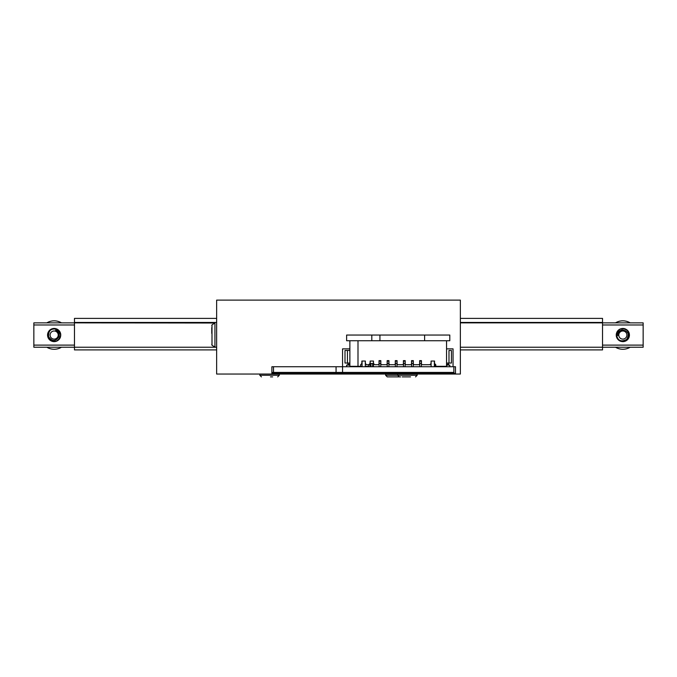 <?xml version="1.0" encoding="UTF-8"?>
<svg xmlns="http://www.w3.org/2000/svg" width="677" height="677" viewBox="0 0 677 677"><rect width="100%" height="100%" fill="white"/><g stroke="black" fill="none" stroke-linecap="round" stroke-linejoin="round"><path stroke-width="1.02" d="M349.874 348.858L342.562 348.858L342.562 366.731L271.883 366.731L271.883 374.042L216.64 374.042L216.64 300.114L460.36 300.114L460.36 374.042L454.673 374.042L454.673 373.23L271.883 373.23M453.048 366.731L453.048 348.858L446.549 348.858M455.486 374.042L455.486 366.731L342.562 366.731L342.562 372.418L273.508 372.418L273.508 366.731L342.562 366.731M47.661 335.047A6.499 6.499 0 0 1 57.562 329.513A6.499 6.499 0 0 1 54.016 341.546A6.499 6.499 0 0 1 47.661 335.047M616.341 335.047A6.499 6.499 0 0 1 620.496 328.988A6.499 6.499 0 0 1 629.339 335.047A6.499 6.499 0 0 1 622.84 341.546A6.499 6.499 0 0 1 616.341 335.047M602.53 345.118L643.15 345.118L643.15 347.233L460.36 347.233M214.931 347.081L211.994 345.245L211.994 324.85L214.931 323.014L214.931 347.081L216.64 347.233L33.85 347.233L33.85 345.118L74.47 345.118M74.47 324.977L33.85 324.977L33.85 322.861L74.47 322.861L74.47 349.916L216.64 349.916M460.36 349.916L602.53 349.916L602.53 322.861L643.15 322.861L643.15 345.118M33.85 324.977L33.85 345.118M643.15 324.977L602.53 324.977M602.53 322.861L460.36 322.861M214.931 323.014L74.47 322.861M48.169 337.561C50.403 343.891 60.778 342.02 60.651 335.301C61.302 328.616 51.105 325.933 48.38 332.068C44.97 337.857 53.077 344.601 58.137 340.184C63.68 336.384 59.178 326.847 52.721 328.709C46.84 331.798 46.188 335.758 50.75 340.582C56.259 344.424 63.604 336.858 59.584 331.468C56.216 325.662 46.366 329.42 47.728 335.995C48.321 342.689 58.848 343.442 60.388 336.901C62.673 330.588 53.458 325.459 49.303 330.731C44.555 335.487 50.741 344.034 56.741 341.013C61.954 336.892 61.869 332.881 56.487 328.98C50.36 326.212 44.547 335.013 49.489 339.566C55.184 342.985 58.907 341.496 60.659 335.081C61.082 328.379 50.8 326.043 48.287 332.263C45.063 338.161 53.398 344.627 58.307 340.049C63.714 336.071 58.899 326.686 52.51 328.76C46.738 332.043 46.214 336.02 50.944 340.692C56.572 344.356 63.655 336.537 59.466 331.29C55.903 325.595 46.18 329.682 47.762 336.215C48.583 342.875 59.119 343.281 60.448 336.697C62.521 330.308 53.144 325.493 49.159 330.901C44.58 335.809 51.046 344.144 56.936 340.92C62.013 336.63 61.793 332.619 56.284 328.904C50.073 326.348 44.555 335.335 49.641 339.719C55.446 342.951 59.119 341.335 60.659 334.87C60.862 328.15 50.504 326.162 48.194 332.466C45.173 338.466 53.72 344.652 58.476 339.905C63.748 335.75 58.62 326.534 52.307 328.819C45.765 330.359 46.518 340.878 53.212 341.479C59.788 342.841 63.545 332.991 57.74 329.623C52.349 325.603 44.784 332.949 48.626 338.458C54.135 343.222 58.146 342.181 60.651 335.335C60.168 332.424 58.493 330.706 55.641 330.19A5.077 5.077 0 0 1 59.001 336.579C55.658 341.648 52.188 341.69 48.6 336.714C48.287 330.3 51.283 327.896 57.562 329.513L53.551 328.573L49.633 330.384L47.712 334.243L48.626 338.458L51.977 341.166L56.284 341.191L59.661 338.508L60.651 335.335M50.436 333.414A4.062 4.062 0 0 0 52.73 338.847A4.062 4.062 0 0 0 58.036 336.274A4.062 4.062 0 0 0 55.59 331.248A4.062 4.062 0 0 0 50.436 333.414M627.545 339.524C632.453 334.937 626.563 326.187 620.462 328.997C614.081 331.087 615.723 341.504 622.434 341.538C629.102 342.342 632.022 332.204 625.946 329.335C620.242 325.789 613.32 333.744 617.61 338.906C622.806 343.053 626.69 342.063 629.28 335.944C630.583 329.352 620.707 325.671 617.382 331.518C613.413 336.934 620.817 344.441 626.293 340.556C632.183 337.324 628.645 327.389 622.036 328.599C615.334 329.039 614.344 339.541 620.843 341.233C627.105 343.662 632.436 334.565 627.266 330.291C621.393 327.169 617.754 328.861 616.349 335.352C616.282 342.071 626.674 343.865 628.857 337.51C629.703 330.918 626.834 328.108 620.267 329.081C613.954 331.383 615.943 341.741 622.654 341.546C629.348 342.122 631.92 331.899 625.751 329.242C619.937 325.882 613.277 334.066 617.746 339.084C623.077 343.053 626.927 341.936 629.305 335.724C630.389 329.098 620.394 325.755 617.272 331.696C613.48 337.248 621.131 344.508 626.47 340.438C632.25 337.011 628.383 327.194 621.824 328.624C615.139 329.293 614.496 339.82 621.046 341.293C627.384 343.518 632.42 334.243 627.105 330.139C621.131 327.228 617.551 329.03 616.366 335.572C616.519 342.291 626.961 343.73 628.933 337.307C629.559 330.689 626.606 327.981 620.064 329.174C613.836 331.679 616.172 341.97 622.874 341.546C629.576 341.902 631.81 331.595 625.556 329.14C619.633 325.984 613.252 334.387 617.881 339.253C621.918 344.618 631.252 339.702 629.111 333.329C627.714 326.763 617.179 327.279 616.434 333.947C614.919 340.497 624.685 344.483 628.18 338.745C631.979 333.888 626.132 326.432 620.496 328.988C618.025 330.596 617.128 332.822 617.796 335.648A5.077 5.077 0 0 1 622.298 329.995C628.281 331.028 629.72 334.184 626.606 339.473C620.851 342.334 617.449 340.556 616.4 334.15L617.162 338.204L620.386 341.064L624.693 341.276L628.18 338.745L629.322 334.59L627.613 330.63L623.796 328.616L620.496 328.988M622.84 339.109A4.062 4.062 0 0 0 626.894 334.836A4.062 4.062 0 0 0 622.408 331.011A4.062 4.062 0 0 0 618.786 335.259A4.062 4.062 0 0 0 622.84 339.109M216.64 318.393L74.47 318.393L74.47 322.455L216.64 322.455M460.36 322.455L602.53 322.455L602.53 318.393L460.36 318.393M615.52 347.233A14.217 14.217 0 0 0 630.16 347.233M630.16 322.861A14.217 14.217 0 0 0 615.52 322.861M46.84 347.233A14.217 14.217 0 0 0 61.48 347.233M61.48 322.861A14.217 14.217 0 0 0 46.84 322.861M435.785 365.106L434.363 365.106L435.218 365.106L435.218 366.731L435.218 365.106L435.785 365.106M448.58 364.251L448.58 363.033L448.58 364.251L446.549 364.251L448.58 364.251M448.986 350.441L451.424 350.441L451.424 363.033L448.986 363.033L448.986 350.441L451.424 350.441L451.424 363.033L448.986 363.033L448.986 350.441M446.549 363.033L448.986 363.033L446.549 363.033M449.799 366.731L449.799 365.106L446.549 365.106L449.799 365.106L449.799 366.731M368.762 364.785L370.184 364.785M434.363 364.785L435.785 364.785L434.363 364.785M349.874 365.106L346.624 365.106L346.624 366.731M349.874 350.441L347.436 350.441L347.436 363.033L349.874 363.033M347.436 363.033L344.999 363.033L344.999 350.441L347.436 350.441M347.843 363.033L347.843 364.251L349.874 364.251M446.549 366.325L446.549 340.734L446.549 366.325L435.785 366.325L435.785 364.7L434.363 364.7L435.785 364.7L434.566 363.481L435.785 364.7L435.785 366.325L446.549 366.325M362.06 366.325L357.998 366.325L357.998 340.734M349.874 340.734L349.874 366.325L360.638 366.325L360.638 364.7L361.856 363.481L361.856 361.044L365.352 361.044L365.352 363.481L366.57 364.7L370.184 364.7L368.762 364.7L368.762 366.325L365.309 366.325M368.762 364.7L369.98 363.481L370.184 361.044L370.184 366.731M370.184 361.044L373.476 361.044L373.476 363.481L374.694 364.7L377.901 364.7A1.134 1.134 0 0 0 379.035 363.566L379.035 360.638L379.035 363.566A1.134 1.134 0 0 1 377.901 364.7L374.694 364.7M380.829 360.638L379.035 360.638L380.829 360.638L380.829 363.566A1.134 1.134 0 0 0 381.963 364.7L386.025 364.7A1.134 1.134 0 0 0 387.159 363.566L387.159 360.638L387.159 363.566A1.134 1.134 0 0 1 386.025 364.7L381.963 364.7A1.134 1.134 0 0 1 380.829 363.566L380.829 360.638M388.953 360.638L387.159 360.638L388.953 360.638L388.953 363.566A1.134 1.134 0 0 0 390.087 364.7L394.149 364.7A1.134 1.134 0 0 0 395.283 363.566L395.283 360.638L395.283 363.566A1.134 1.134 0 0 1 394.149 364.7L390.087 364.7A1.134 1.134 0 0 1 388.953 363.566L388.953 360.638M397.077 360.638L395.283 360.638L397.077 360.638L397.077 363.566A1.134 1.134 0 0 0 398.211 364.7L402.273 364.7A1.134 1.134 0 0 0 403.407 363.566L403.407 360.638L403.407 363.566A1.134 1.134 0 0 1 402.273 364.7L398.211 364.7A1.134 1.134 0 0 1 397.077 363.566L397.077 360.638M405.201 360.638L403.407 360.638L405.201 360.638L405.201 363.566A1.134 1.134 0 0 0 406.335 364.7L410.397 364.7A1.134 1.134 0 0 0 411.531 363.566L411.531 360.638L411.531 363.566A1.134 1.134 0 0 1 410.397 364.7L406.335 364.7A1.134 1.134 0 0 1 405.201 363.566L405.201 360.638M413.325 360.638L411.531 360.638L413.325 360.638L413.325 363.566A1.134 1.134 0 0 0 414.459 364.7L418.521 364.7A1.134 1.134 0 0 0 419.655 363.566L419.655 360.638L419.655 363.566A1.134 1.134 0 0 1 418.521 364.7L414.459 364.7A1.134 1.134 0 0 1 413.325 363.566L413.325 360.638M421.449 360.638L419.655 360.638L421.449 360.638L421.449 363.566A1.134 1.134 0 0 0 422.583 364.7L429.853 364.7L431.071 363.481L431.114 361.044L431.114 366.731L431.114 361.044L434.566 361.044L434.363 366.731L434.363 361.044L431.071 361.044L431.071 363.481L429.853 364.7L431.114 364.7L422.583 364.7A1.134 1.134 0 0 1 421.449 363.566L421.449 360.638M373.433 361.044L373.433 366.731M371.808 335.047L424.614 335.047L424.614 340.734L449.799 340.734L449.799 335.047L424.614 335.047L449.799 335.047L449.799 340.734L379.932 340.734L379.932 335.047L424.614 335.047L424.614 340.734L346.624 340.734L346.624 335.047L371.808 335.047L371.808 340.734M380.745 361.044L379.12 360.638L379.12 363.481L379.12 361.044L380.745 361.044L380.745 363.481L379.12 363.481L379.12 366.731L379.12 363.481L380.745 363.481L380.745 361.044M380.745 366.731L380.745 363.481L380.745 366.731M421.365 361.044L419.74 360.638L419.74 363.481L419.74 361.044L421.365 361.044L421.365 363.481L419.74 363.481L419.74 366.731L419.74 363.481L421.365 363.481L421.365 361.044M421.365 366.731L421.365 363.481L421.365 366.731M413.241 361.044L411.616 360.638L411.616 363.481L411.616 361.044L413.241 361.044L413.241 363.481L411.616 363.481L411.616 366.731L411.616 363.481L413.241 363.481L413.241 361.044M413.241 366.731L413.241 363.481L413.241 366.731M405.117 361.044L403.492 360.638L403.492 363.481L403.492 361.044L405.117 361.044L405.117 363.481L403.492 363.481L403.492 366.731L403.492 363.481L405.117 363.481L405.117 361.044M405.117 366.731L405.117 363.481L405.117 366.731M396.993 363.481L396.993 360.638L395.368 360.638L395.368 363.481L395.368 361.044L396.993 361.044L396.993 363.481L395.368 363.481L395.368 366.731L395.368 363.481L396.993 363.481L396.993 366.731L396.993 363.481M388.869 363.481L388.869 360.638L387.244 360.638L387.244 363.481L387.244 361.044L388.869 361.044L388.869 363.481L387.244 363.481L387.244 366.731L387.244 363.481L388.869 363.481L388.869 366.731L388.869 363.481M372.705 361.044L370.911 361.044M362.06 361.044L362.06 366.731M365.309 361.044L365.309 366.731M372.621 366.731L372.621 363.481L370.996 363.481L370.996 366.731M342.562 372.418L453.861 372.418L453.861 366.731M273.508 372.418L271.883 372.418M271.883 366.731L273.508 366.731M408.366 376.886L404.338 376.886M402.206 376.886L410.533 376.886M385.619 374.042L385.619 375.261L387.244 376.886L399.312 376.886L397.687 375.261L417.184 375.261L415.56 376.886M385.619 373.23L385.619 372.502L397.687 372.502L397.687 373.23M397.687 374.042L397.687 375.261L385.619 375.261M417.184 373.23L417.184 372.502L397.763 372.418M396.299 376.886L390.138 376.886M400.598 376.886L398.465 376.886M270.495 376.886L272.662 376.886M261.44 376.886L259.816 375.261L279.313 375.261L277.688 376.886M259.816 374.042L259.816 375.261M454.673 374.042L272.696 374.042L272.696 373.23M272.696 374.042L271.883 374.042M211.766 333.38L211.766 327.617M447.362 373.23L447.362 372.418M336.063 372.418L336.063 366.731M271.883 372.502L279.313 372.502L279.313 373.23M417.184 374.042L417.184 375.261M279.313 374.042L279.313 375.261M211.994 324.85L211.766 325.679M211.994 345.245L211.766 344.415"/></g></svg>
